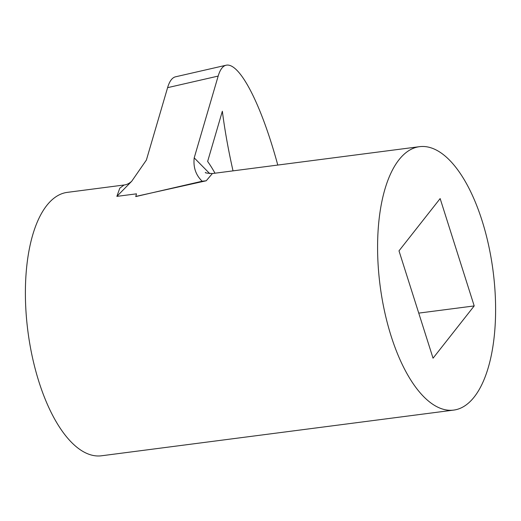 <?xml version="1.0" encoding="UTF-8"?>
<svg xmlns="http://www.w3.org/2000/svg" width="521" height="521" viewBox="0 0 521 521"><rect width="100%" height="100%" fill="white"/><g stroke="black" fill="none" stroke-linecap="round" stroke-linejoin="round"><path stroke-width="0.78" d="M474.201 305.925L440.147 198.573L398.995 250.848L433.049 358.194L474.201 305.925L418.747 313.114M453.68 410.099A132.816 56.958 -97.4 0 1 384.602 311.578A132.816 56.958 -97.4 0 1 398.975 159.784A132.816 56.958 -97.4 0 1 419.509 146.675A132.816 56.958 -97.4 0 1 488.594 245.189A132.816 56.958 -97.4 0 1 474.221 396.989A132.816 56.958 -97.4 0 1 453.68 410.099L101.491 455.784A132.816 56.958 -97.4 0 1 32.406 357.269A132.816 56.958 -97.4 0 1 46.779 205.469A132.816 56.958 -97.4 0 1 67.32 192.366L124.07 185.001L119.778 188.205L116.86 196.378L131.696 181.282C129.13 183.542 126.59 184.786 124.07 185.001M277.778 165.059A132.816 28.505 -102.9 0 0 226.16 65.216A132.816 28.505 -102.9 0 0 218.175 76.079L194.209 157.87C193.141 167.293 195.798 175.082 202.174 181.23L135.76 196.58L136.482 193.838L116.86 196.378M218.175 76.079L167.599 87.658L146.381 160.064L131.696 181.282M202.174 181.23L206.244 180.774L135.714 196.443M206.244 180.774L212.366 173.545C207 173.213 204.694 172.842 205.443 172.444M167.599 87.658A132.816 28.505 -102.9 0 1 175.584 76.795L226.16 65.216M233.03 170.868A148.752 31.924 -102.9 0 1 222.35 111.234L207.638 161.438A159.38 34.204 -102.9 0 1 215.004 173.206M194.209 157.87L209.748 173.63M419.509 146.675L212.366 173.545"/></g></svg>

